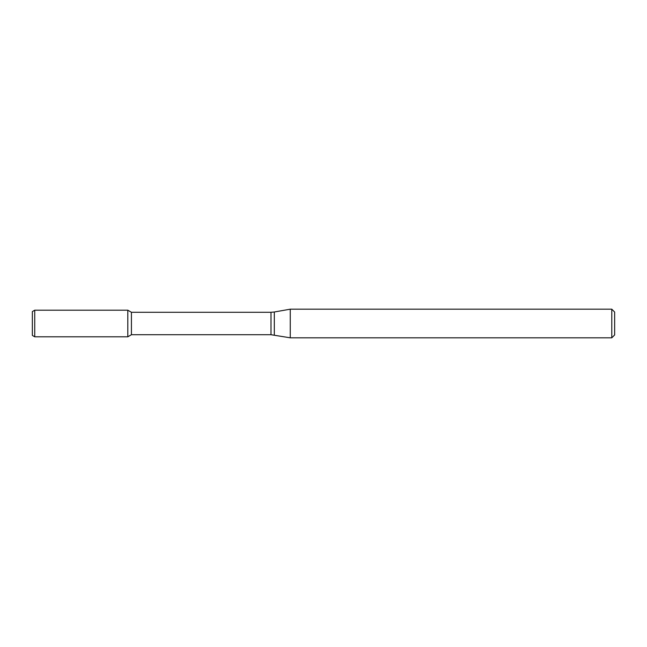 <?xml version="1.0" encoding="UTF-8"?>
<svg xmlns="http://www.w3.org/2000/svg" width="647" height="647" viewBox="0 0 647 647"><rect width="100%" height="100%" fill="white"/><g stroke="black" fill="none" stroke-linecap="round" stroke-linejoin="round"><path stroke-width="0.97" d="M611.787 337.815L611.787 309.185L614.65 312.048L614.65 334.952L611.787 337.815L290.26 337.815L270.996 334.717L131.422 334.717L127.807 336.804L127.807 310.196L34.736 310.196L34.736 336.804L32.35 335.421L32.35 311.579L34.736 310.196M131.422 334.717L131.422 312.283L127.807 310.196L127.807 336.804L34.736 336.804M290.26 337.815L290.26 309.185L274.312 311.991L274.312 335.009M270.996 334.717L270.996 312.283L131.422 312.283M270.996 312.283L274.312 311.991M611.787 309.185L290.26 309.185"/></g></svg>

